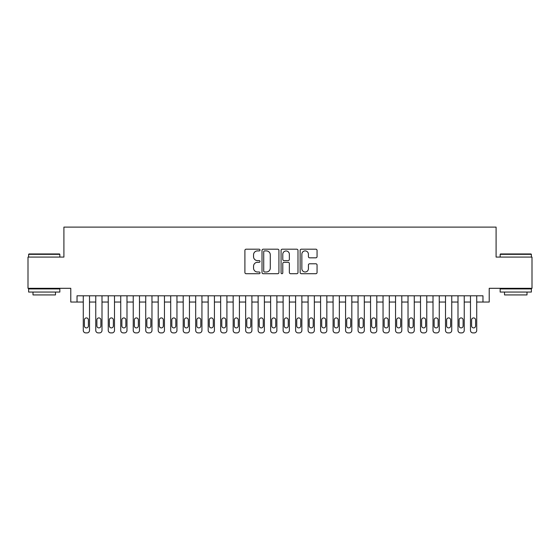 <?xml version="1.0" encoding="UTF-8"?>
<svg xmlns="http://www.w3.org/2000/svg" width="560" height="560" viewBox="0 0 560 560"><rect width="100%" height="100%" fill="white"/><g stroke="black" fill="none" stroke-linecap="round" stroke-linejoin="round"><path stroke-width="0.84" d="M260.015 250.047A0.861 0.861 0 0 0 259.154 249.193L246.127 249.193A1.225 1.225 0 0 0 244.902 250.418L244.902 272.489A1.225 1.225 0 0 0 246.127 273.714L259.154 273.714A0.861 0.861 0 0 0 260.015 272.853A0.861 0.861 0 0 0 259.154 271.992L257.474 271.992A3.92 3.92 0 0 1 253.547 268.072L253.547 266.231A3.92 3.92 0 0 1 257.474 262.311L259.154 262.311A0.861 0.861 0 0 0 260.015 261.45A0.861 0.861 0 0 0 259.154 260.596L257.474 260.596A3.92 3.92 0 0 1 253.547 256.669L253.547 254.828A3.92 3.92 0 0 1 257.474 250.908L259.154 250.908A0.861 0.861 0 0 0 260.015 250.047M315.833 257.831A1.225 1.225 0 0 0 317.058 256.606L317.058 250.418A1.225 1.225 0 0 0 315.833 249.193L301.364 249.193A1.225 1.225 0 0 0 300.139 250.418L300.139 272.489A1.225 1.225 0 0 0 301.364 273.714L315.833 273.714A1.225 1.225 0 0 0 317.058 272.489L317.058 265.006A1.225 1.225 0 0 0 315.833 263.781L309.638 263.781A1.225 1.225 0 0 0 308.413 265.006L308.413 268.716A3.283 3.283 0 0 1 305.137 271.992A3.283 3.283 0 0 1 301.854 268.716L301.854 254.184A3.283 3.283 0 0 1 305.137 250.908A3.283 3.283 0 0 1 308.413 254.184L308.413 256.606A1.225 1.225 0 0 0 309.638 257.831L315.833 257.831M482.972 302.043L489.216 302.043L489.216 288.309L532 288.309L532 257.082L496.09 257.082L496.09 227.101L63.91 227.101L63.91 257.082L28 257.082L28 288.309L70.784 288.309L70.784 302.043L83.272 302.043L83.272 330.4A2.499 2.499 0 0 0 85.771 332.899L87.017 332.899A2.499 2.499 0 0 0 89.516 330.4L89.516 302.043L95.76 302.043L95.76 330.4A2.499 2.499 0 0 0 98.259 332.899L99.512 332.899A2.499 2.499 0 0 0 102.004 330.4L102.004 302.043L108.255 302.043L108.255 330.4A2.499 2.499 0 0 0 110.754 332.899L112 332.899A2.499 2.499 0 0 0 114.499 330.4L114.499 302.043L120.743 302.043L120.743 330.4A2.499 2.499 0 0 0 123.242 332.899L124.488 332.899A2.499 2.499 0 0 0 126.987 330.4L126.987 302.043L133.231 302.043L133.231 330.4A2.499 2.499 0 0 0 135.73 332.899L136.983 332.899A2.499 2.499 0 0 0 139.482 330.4L139.482 302.043L145.726 302.043L145.726 330.4A2.499 2.499 0 0 0 148.225 332.899L149.471 332.899A2.499 2.499 0 0 0 151.97 330.4L151.97 302.043L158.214 302.043L158.214 330.4A2.499 2.499 0 0 0 160.713 332.899L161.966 332.899A2.499 2.499 0 0 0 164.458 330.4L164.458 302.043L170.709 302.043L170.709 330.4A2.499 2.499 0 0 0 173.201 332.899L174.454 332.899A2.499 2.499 0 0 0 176.953 330.4L176.953 302.043L183.197 302.043L183.197 330.4A2.499 2.499 0 0 0 185.696 332.899L186.942 332.899A2.499 2.499 0 0 0 189.441 330.4L189.441 302.043L195.685 302.043L195.685 330.4A2.499 2.499 0 0 0 198.184 332.899L199.437 332.899A2.499 2.499 0 0 0 201.936 330.4L201.936 302.043L208.18 302.043L208.18 330.4A2.499 2.499 0 0 0 210.679 332.899L211.925 332.899A2.499 2.499 0 0 0 214.424 330.4L214.424 302.043L220.668 302.043L220.668 330.4A2.499 2.499 0 0 0 223.167 332.899L224.413 332.899A2.499 2.499 0 0 0 226.912 330.4L226.912 302.043L233.163 302.043L233.163 330.4A2.499 2.499 0 0 0 235.655 332.899L236.908 332.899A2.499 2.499 0 0 0 239.407 330.4L239.407 302.043L245.651 302.043L245.651 330.4A2.499 2.499 0 0 0 248.15 332.899L249.396 332.899A2.499 2.499 0 0 0 251.895 330.4L251.895 302.043L258.139 302.043L258.139 330.4A2.499 2.499 0 0 0 260.638 332.899L261.891 332.899A2.499 2.499 0 0 0 264.39 330.4L264.39 302.043L270.634 302.043L270.634 330.4A2.499 2.499 0 0 0 273.133 332.899L274.379 332.899A2.499 2.499 0 0 0 276.878 330.4L276.878 302.043L283.122 302.043L283.122 330.4A2.499 2.499 0 0 0 285.621 332.899L286.867 332.899A2.499 2.499 0 0 0 289.366 330.4L289.366 302.043L295.61 302.043L295.61 330.4A2.499 2.499 0 0 0 298.109 332.899L299.362 332.899A2.499 2.499 0 0 0 301.861 330.4L301.861 302.043L308.105 302.043L308.105 330.4A2.499 2.499 0 0 0 310.604 332.899L311.85 332.899A2.499 2.499 0 0 0 314.349 330.4L314.349 302.043L320.593 302.043L320.593 330.4A2.499 2.499 0 0 0 323.092 332.899L324.345 332.899A2.499 2.499 0 0 0 326.837 330.4L326.837 302.043L333.088 302.043L333.088 330.4A2.499 2.499 0 0 0 335.587 332.899L336.833 332.899A2.499 2.499 0 0 0 339.332 330.4L339.332 302.043L345.576 302.043L345.576 330.4A2.499 2.499 0 0 0 348.075 332.899L349.321 332.899A2.499 2.499 0 0 0 351.82 330.4L351.82 302.043L358.064 302.043L358.064 330.4A2.499 2.499 0 0 0 360.563 332.899L361.816 332.899A2.499 2.499 0 0 0 364.315 330.4L364.315 302.043L370.559 302.043L370.559 330.4A2.499 2.499 0 0 0 373.058 332.899L374.304 332.899A2.499 2.499 0 0 0 376.803 330.4L376.803 302.043L383.047 302.043L383.047 330.4A2.499 2.499 0 0 0 385.546 332.899L386.799 332.899A2.499 2.499 0 0 0 389.291 330.4L389.291 302.043L395.542 302.043L395.542 330.4A2.499 2.499 0 0 0 398.034 332.899L399.287 332.899A2.499 2.499 0 0 0 401.786 330.4L401.786 302.043L408.03 302.043L408.03 330.4A2.499 2.499 0 0 0 410.529 332.899L411.775 332.899A2.499 2.499 0 0 0 414.274 330.4L414.274 302.043L420.518 302.043L420.518 330.4A2.499 2.499 0 0 0 423.017 332.899L424.27 332.899A2.499 2.499 0 0 0 426.769 330.4L426.769 302.043L433.013 302.043L433.013 330.4A2.499 2.499 0 0 0 435.512 332.899L436.758 332.899A2.499 2.499 0 0 0 439.257 330.4L439.257 302.043L445.501 302.043L445.501 330.4A2.499 2.499 0 0 0 448 332.899L449.246 332.899A2.499 2.499 0 0 0 451.745 330.4L451.745 302.043L457.996 302.043L457.996 330.4A2.499 2.499 0 0 0 460.488 332.899L461.741 332.899A2.499 2.499 0 0 0 464.24 330.4L464.24 302.043L470.484 302.043L470.484 330.4A2.499 2.499 0 0 0 472.983 332.899L474.229 332.899A2.499 2.499 0 0 0 476.728 330.4L476.728 302.043L482.972 302.043L482.972 295.799L77.028 295.799L77.028 302.043M278.929 250.418A1.225 1.225 0 0 0 277.704 249.193L263.235 249.193A1.225 1.225 0 0 0 262.01 250.418L262.01 272.489A1.225 1.225 0 0 0 263.235 273.714L277.704 273.714A1.225 1.225 0 0 0 278.929 272.489L278.929 250.418M282.296 249.193L296.765 249.193A1.225 1.225 0 0 1 297.99 250.418L297.99 272.489A1.225 1.225 0 0 1 296.765 273.714L290.577 273.714A1.225 1.225 0 0 1 289.352 272.489L289.352 263.536A1.225 1.225 0 0 0 288.12 262.311L284.018 262.311A1.225 1.225 0 0 0 282.786 263.536L282.786 272.853A0.861 0.861 0 0 1 281.932 273.714A0.861 0.861 0 0 1 281.071 272.853L281.071 250.418A1.225 1.225 0 0 1 282.296 249.193M264.579 250.908A0.861 0.861 0 0 0 263.725 251.769L263.725 271.138A0.861 0.861 0 0 0 264.579 271.992L266.357 271.992A3.92 3.92 0 0 0 270.284 268.072L270.284 254.828A3.92 3.92 0 0 0 266.357 250.908L264.579 250.908M289.352 254.247A3.283 3.283 0 0 0 286.069 250.971A3.283 3.283 0 0 0 282.786 254.247L282.786 259.364A1.225 1.225 0 0 0 284.018 260.596L288.12 260.596A1.225 1.225 0 0 0 289.352 259.364L289.352 254.247M89.516 295.799L89.516 330.4M83.272 295.799L83.272 330.4M88.396 325.906A2.002 2.002 0 0 1 86.394 327.901A2.002 2.002 0 0 1 84.399 325.906L84.399 319.907A2.002 2.002 0 0 1 86.394 317.912A2.002 2.002 0 0 1 88.396 319.907L88.396 325.906M85.771 332.899L87.017 332.899M29.001 253.96L59.479 253.96L59.85 254.331L28.623 254.331L29.001 253.96M44.24 292.054L28.623 292.054L28.623 288.932L59.85 288.932L59.85 292.054L44.24 292.054M55.482 292.054L55.482 294.924L32.998 294.924L32.998 292.054M500.521 253.96L530.999 253.96L531.377 254.331L500.15 254.331L500.521 253.96M515.76 292.054L500.15 292.054L500.15 288.932L531.377 288.932L531.377 292.054L515.76 292.054M527.002 292.054L527.002 294.924L504.518 294.924L504.518 292.054M102.004 295.799L102.004 330.4M95.76 295.799L95.76 330.4M100.884 325.906A2.002 2.002 0 0 1 98.882 327.901A2.002 2.002 0 0 1 96.887 325.906L96.887 319.907A2.002 2.002 0 0 1 98.882 317.912A2.002 2.002 0 0 1 100.884 319.907L100.884 325.906M98.259 332.899L99.512 332.899M114.499 295.799L114.499 330.4M108.255 295.799L108.255 330.4M113.372 325.906A2.002 2.002 0 0 1 111.377 327.901A2.002 2.002 0 0 1 109.375 325.906L109.375 319.907A2.002 2.002 0 0 1 111.377 317.912A2.002 2.002 0 0 1 113.372 319.907L113.372 325.906M110.754 332.899L112 332.899M126.987 295.799L126.987 330.4M120.743 295.799L120.743 330.4M125.867 325.906A2.002 2.002 0 0 1 123.865 327.901A2.002 2.002 0 0 1 121.87 325.906L121.87 319.907A2.002 2.002 0 0 1 123.865 317.912A2.002 2.002 0 0 1 125.867 319.907L125.867 325.906M123.242 332.899L124.488 332.899M139.482 295.799L139.482 330.4M133.231 295.799L133.231 330.4M138.355 325.906A2.002 2.002 0 0 1 136.36 327.901A2.002 2.002 0 0 1 134.358 325.906L134.358 319.907A2.002 2.002 0 0 1 136.36 317.912A2.002 2.002 0 0 1 138.355 319.907L138.355 325.906M135.73 332.899L136.983 332.899M151.97 295.799L151.97 330.4M145.726 295.799L145.726 330.4M150.843 325.906A2.002 2.002 0 0 1 148.848 327.901A2.002 2.002 0 0 1 146.846 325.906L146.846 319.907A2.002 2.002 0 0 1 148.848 317.912A2.002 2.002 0 0 1 150.843 319.907L150.843 325.906M148.225 332.899L149.471 332.899M164.458 295.799L164.458 330.4M158.214 295.799L158.214 330.4M163.338 325.906A2.002 2.002 0 0 1 161.336 327.901A2.002 2.002 0 0 1 159.341 325.906L159.341 319.907A2.002 2.002 0 0 1 161.336 317.912A2.002 2.002 0 0 1 163.338 319.907L163.338 325.906M160.713 332.899L161.966 332.899M176.953 295.799L176.953 330.4M170.709 295.799L170.709 330.4M175.826 325.906A2.002 2.002 0 0 1 173.831 327.901A2.002 2.002 0 0 1 171.829 325.906L171.829 319.907A2.002 2.002 0 0 1 173.831 317.912A2.002 2.002 0 0 1 175.826 319.907L175.826 325.906M173.201 332.899L174.454 332.899M189.441 295.799L189.441 330.4M183.197 295.799L183.197 330.4M188.321 325.906A2.002 2.002 0 0 1 186.319 327.901A2.002 2.002 0 0 1 184.324 325.906L184.324 319.907A2.002 2.002 0 0 1 186.319 317.912A2.002 2.002 0 0 1 188.321 319.907L188.321 325.906M185.696 332.899L186.942 332.899M201.936 295.799L201.936 330.4M195.685 295.799L195.685 330.4M200.809 325.906A2.002 2.002 0 0 1 198.807 327.901A2.002 2.002 0 0 1 196.812 325.906L196.812 319.907A2.002 2.002 0 0 1 198.807 317.912A2.002 2.002 0 0 1 200.809 319.907L200.809 325.906M198.184 332.899L199.437 332.899M214.424 295.799L214.424 330.4M208.18 295.799L208.18 330.4M213.297 325.906A2.002 2.002 0 0 1 211.302 327.901A2.002 2.002 0 0 1 209.3 325.906L209.3 319.907A2.002 2.002 0 0 1 211.302 317.912A2.002 2.002 0 0 1 213.297 319.907L213.297 325.906M210.679 332.899L211.925 332.899M226.912 295.799L226.912 330.4M220.668 295.799L220.668 330.4M225.792 325.906A2.002 2.002 0 0 1 223.79 327.901A2.002 2.002 0 0 1 221.795 325.906L221.795 319.907A2.002 2.002 0 0 1 223.79 317.912A2.002 2.002 0 0 1 225.792 319.907L225.792 325.906M223.167 332.899L224.413 332.899M239.407 295.799L239.407 330.4M233.163 295.799L233.163 330.4M238.28 325.906A2.002 2.002 0 0 1 236.285 327.901A2.002 2.002 0 0 1 234.283 325.906L234.283 319.907A2.002 2.002 0 0 1 236.285 317.912A2.002 2.002 0 0 1 238.28 319.907L238.28 325.906M235.655 332.899L236.908 332.899M251.895 295.799L251.895 330.4M245.651 295.799L245.651 330.4M250.775 325.906A2.002 2.002 0 0 1 248.773 327.901A2.002 2.002 0 0 1 246.778 325.906L246.778 319.907A2.002 2.002 0 0 1 248.773 317.912A2.002 2.002 0 0 1 250.775 319.907L250.775 325.906M248.15 332.899L249.396 332.899M264.39 295.799L264.39 330.4M258.139 295.799L258.139 330.4M263.263 325.906A2.002 2.002 0 0 1 261.261 327.901A2.002 2.002 0 0 1 259.266 325.906L259.266 319.907A2.002 2.002 0 0 1 261.261 317.912A2.002 2.002 0 0 1 263.263 319.907L263.263 325.906M260.638 332.899L261.891 332.899M276.878 295.799L276.878 330.4M270.634 295.799L270.634 330.4M275.751 325.906A2.002 2.002 0 0 1 273.756 327.901A2.002 2.002 0 0 1 271.754 325.906L271.754 319.907A2.002 2.002 0 0 1 273.756 317.912A2.002 2.002 0 0 1 275.751 319.907L275.751 325.906M273.133 332.899L274.379 332.899M289.366 295.799L289.366 330.4M283.122 295.799L283.122 330.4M288.246 325.906A2.002 2.002 0 0 1 286.244 327.901A2.002 2.002 0 0 1 284.249 325.906L284.249 319.907A2.002 2.002 0 0 1 286.244 317.912A2.002 2.002 0 0 1 288.246 319.907L288.246 325.906M285.621 332.899L286.867 332.899M301.861 295.799L301.861 330.4M295.61 295.799L295.61 330.4M300.734 325.906A2.002 2.002 0 0 1 298.739 327.901A2.002 2.002 0 0 1 296.737 325.906L296.737 319.907A2.002 2.002 0 0 1 298.739 317.912A2.002 2.002 0 0 1 300.734 319.907L300.734 325.906M298.109 332.899L299.362 332.899M314.349 295.799L314.349 330.4M308.105 295.799L308.105 330.4M313.222 325.906A2.002 2.002 0 0 1 311.227 327.901A2.002 2.002 0 0 1 309.225 325.906L309.225 319.907A2.002 2.002 0 0 1 311.227 317.912A2.002 2.002 0 0 1 313.222 319.907L313.222 325.906M310.604 332.899L311.85 332.899M326.837 295.799L326.837 330.4M320.593 295.799L320.593 330.4M325.717 325.906A2.002 2.002 0 0 1 323.715 327.901A2.002 2.002 0 0 1 321.72 325.906L321.72 319.907A2.002 2.002 0 0 1 323.715 317.912A2.002 2.002 0 0 1 325.717 319.907L325.717 325.906M323.092 332.899L324.345 332.899M339.332 295.799L339.332 330.4M333.088 295.799L333.088 330.4M338.205 325.906A2.002 2.002 0 0 1 336.21 327.901A2.002 2.002 0 0 1 334.208 325.906L334.208 319.907A2.002 2.002 0 0 1 336.21 317.912A2.002 2.002 0 0 1 338.205 319.907L338.205 325.906M335.587 332.899L336.833 332.899M351.82 295.799L351.82 330.4M345.576 295.799L345.576 330.4M350.7 325.906A2.002 2.002 0 0 1 348.698 327.901A2.002 2.002 0 0 1 346.703 325.906L346.703 319.907A2.002 2.002 0 0 1 348.698 317.912A2.002 2.002 0 0 1 350.7 319.907L350.7 325.906M348.075 332.899L349.321 332.899M364.315 295.799L364.315 330.4M358.064 295.799L358.064 330.4M363.188 325.906A2.002 2.002 0 0 1 361.193 327.901A2.002 2.002 0 0 1 359.191 325.906L359.191 319.907A2.002 2.002 0 0 1 361.193 317.912A2.002 2.002 0 0 1 363.188 319.907L363.188 325.906M360.563 332.899L361.816 332.899M376.803 295.799L376.803 330.4M370.559 295.799L370.559 330.4M375.676 325.906A2.002 2.002 0 0 1 373.681 327.901A2.002 2.002 0 0 1 371.679 325.906L371.679 319.907A2.002 2.002 0 0 1 373.681 317.912A2.002 2.002 0 0 1 375.676 319.907L375.676 325.906M373.058 332.899L374.304 332.899M389.291 295.799L389.291 330.4M383.047 295.799L383.047 330.4M388.171 325.906A2.002 2.002 0 0 1 386.169 327.901A2.002 2.002 0 0 1 384.174 325.906L384.174 319.907A2.002 2.002 0 0 1 386.169 317.912A2.002 2.002 0 0 1 388.171 319.907L388.171 325.906M385.546 332.899L386.799 332.899M401.786 295.799L401.786 330.4M395.542 295.799L395.542 330.4M400.659 325.906A2.002 2.002 0 0 1 398.664 327.901A2.002 2.002 0 0 1 396.662 325.906L396.662 319.907A2.002 2.002 0 0 1 398.664 317.912A2.002 2.002 0 0 1 400.659 319.907L400.659 325.906M398.034 332.899L399.287 332.899M414.274 295.799L414.274 330.4M408.03 295.799L408.03 330.4M413.154 325.906A2.002 2.002 0 0 1 411.152 327.901A2.002 2.002 0 0 1 409.157 325.906L409.157 319.907A2.002 2.002 0 0 1 411.152 317.912A2.002 2.002 0 0 1 413.154 319.907L413.154 325.906M410.529 332.899L411.775 332.899M426.769 295.799L426.769 330.4M420.518 295.799L420.518 330.4M425.642 325.906A2.002 2.002 0 0 1 423.64 327.901A2.002 2.002 0 0 1 421.645 325.906L421.645 319.907A2.002 2.002 0 0 1 423.64 317.912A2.002 2.002 0 0 1 425.642 319.907L425.642 325.906M423.017 332.899L424.27 332.899M439.257 295.799L439.257 330.4M433.013 295.799L433.013 330.4M438.13 325.906A2.002 2.002 0 0 1 436.135 327.901A2.002 2.002 0 0 1 434.133 325.906L434.133 319.907A2.002 2.002 0 0 1 436.135 317.912A2.002 2.002 0 0 1 438.13 319.907L438.13 325.906M435.512 332.899L436.758 332.899M451.745 295.799L451.745 330.4M445.501 295.799L445.501 330.4M450.625 325.906A2.002 2.002 0 0 1 448.623 327.901A2.002 2.002 0 0 1 446.628 325.906L446.628 319.907A2.002 2.002 0 0 1 448.623 317.912A2.002 2.002 0 0 1 450.625 319.907L450.625 325.906M448 332.899L449.246 332.899M464.24 295.799L464.24 330.4M457.996 295.799L457.996 330.4M463.113 325.906A2.002 2.002 0 0 1 461.118 327.901A2.002 2.002 0 0 1 459.116 325.906L459.116 319.907A2.002 2.002 0 0 1 461.118 317.912A2.002 2.002 0 0 1 463.113 319.907L463.113 325.906M460.488 332.899L461.741 332.899M476.728 295.799L476.728 330.4M470.484 295.799L470.484 330.4M475.601 325.906A2.002 2.002 0 0 1 473.606 327.901A2.002 2.002 0 0 1 471.604 325.906L471.604 319.907A2.002 2.002 0 0 1 473.606 317.912A2.002 2.002 0 0 1 475.601 319.907L475.601 325.906M472.983 332.899L474.229 332.899M28.623 257.082L28.623 254.331M35.742 288.932L35.742 288.309M52.731 288.932L52.731 288.309M59.85 257.082L59.85 254.331M500.15 257.082L500.15 254.331M507.269 288.932L507.269 288.309M524.258 288.932L524.258 288.309M531.377 257.082L531.377 254.331"/></g></svg>

